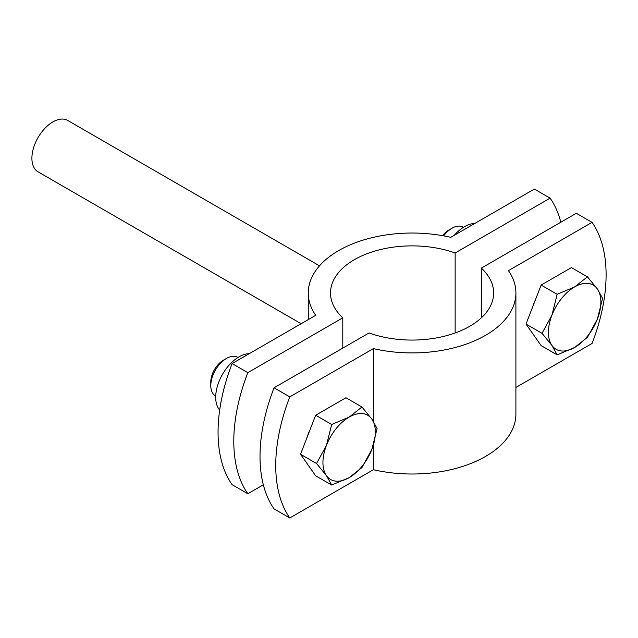 <?xml version="1.0" encoding="UTF-8"?>
<svg xmlns="http://www.w3.org/2000/svg" width="638" height="638" viewBox="0 0 638 638"><rect width="100%" height="100%" fill="white"/><g stroke="black" fill="none" stroke-linecap="round" stroke-linejoin="round"><path stroke-width="0.96" d="M274.061 387.792L289.788 396.876A148.319 85.636 120 0 0 289.788 517.976L274.061 508.893A148.319 85.636 -60 0 1 274.061 387.792L369.011 332.972A81.576 47.1 0 0 0 451.712 334.137A81.576 47.1 0 0 0 493.652 292.97A81.576 47.1 0 0 0 481.363 268.112L576.321 213.283L592.048 222.367L508.43 270.648A103.827 59.94 180 0 1 515.903 292.97A103.827 59.94 180 0 1 373.405 348.603L289.788 396.876M289.788 517.976L373.405 469.704A103.827 59.94 0 0 0 515.903 414.07L515.903 292.97M373.405 348.603L373.405 421.439M373.405 445.021L373.405 469.704M515.903 387.433L592.048 343.467A148.319 85.636 120 0 0 592.048 222.367M481.363 268.112L481.363 317.836M319.51 265.831L67.708 120.446A29.667 17.13 120 0 0 44.851 128.398A29.667 17.13 120 0 0 31.9 158.248A29.667 17.13 120 0 0 38.041 171.829L301.136 323.721M560.818 222.231A148.319 85.636 120 0 0 550.1 198.147L455.141 252.975L455.141 332.972M455.141 252.975A81.576 47.1 0 0 0 372.448 251.811A81.576 47.1 0 0 0 330.5 292.97A81.576 47.1 0 0 0 342.797 317.836L342.797 348.109M550.1 198.147L534.365 189.063L450.747 237.344A103.827 59.94 180 0 0 308.258 292.97A103.827 59.94 180 0 0 315.722 315.3L232.104 363.572L247.839 372.656A148.319 85.636 120 0 0 247.839 493.756L232.104 484.673A148.319 85.636 -60 0 1 232.104 363.572M342.797 317.836L247.839 372.656M247.839 493.756L263.334 484.808M443.617 235.861A22.25 12.848 -60 0 1 452.007 228.221A22.25 12.848 -60 0 1 463.124 227.12L463.451 227.311M452.007 228.221L448.785 230.079A17.697 10.216 120 0 0 442.501 235.661M551.934 315.164L557.157 294.301L574.639 286.917A37.076 21.405 120 0 0 551.934 315.164A37.076 21.405 120 0 0 551.934 345.437L542.021 333.323L551.934 315.164M587.431 276.828L597.343 288.942A37.076 21.405 120 0 0 574.639 286.917L587.431 276.828L571.425 267.585L541.144 285.058L557.157 294.301M602.567 298.361L597.343 319.223A37.076 21.405 120 0 0 597.343 288.942L602.567 298.361M574.639 347.471L557.157 354.856L551.934 345.437A37.076 21.405 120 0 0 574.639 347.471A37.076 21.405 120 0 0 597.343 319.223L587.431 337.374L574.639 347.471M542.021 333.323L526.007 324.072L541.144 345.613L557.157 354.856M526.007 324.072L541.144 285.058M532.65 306.95A32.259 18.622 -60 0 1 535.465 299.708M474.744 223.491A33.001 19.052 120 0 0 454.296 235.294M215.724 396.031L215.397 395.839A22.25 12.848 -60 0 1 210.787 385.655A22.25 12.848 -60 0 1 226.522 358.404A22.25 12.848 -60 0 1 237.639 357.304L237.966 357.495M210.787 385.655L210.787 381.939A17.697 10.216 120 0 1 223.3 360.263L226.522 358.404M326.449 445.348L331.672 424.485L349.153 417.1A37.076 21.405 120 0 0 326.449 445.348A37.076 21.405 120 0 0 326.449 475.621L316.536 463.499L326.449 445.348M361.945 407.012L371.858 419.126A37.076 21.405 120 0 0 349.153 417.1L361.945 407.012L345.94 397.761L315.658 415.242L331.672 424.485M377.09 428.545L371.858 449.407A37.076 21.405 120 0 0 371.858 419.126L377.09 428.545M349.153 477.655L331.672 485.04L326.449 475.621A37.076 21.405 120 0 0 349.153 477.655A37.076 21.405 120 0 0 371.858 449.407L361.945 467.558L349.153 477.655M316.536 463.499L300.522 454.256L315.658 475.796L331.672 485.04M300.522 454.256L315.658 415.242M307.165 437.134A32.259 18.622 -60 0 1 309.98 429.892M249.259 353.675A33.001 19.052 120 0 0 221.418 376.292A33.001 19.052 120 0 0 219.687 410.035M308.258 319.614L308.258 292.97"/></g></svg>
